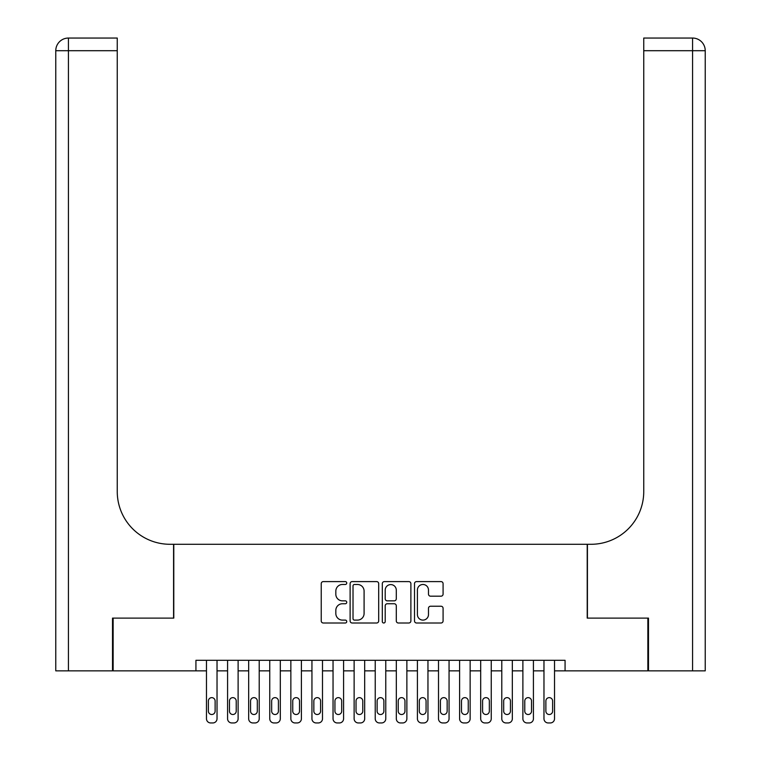 <?xml version="1.0" encoding="UTF-8"?>
<svg xmlns="http://www.w3.org/2000/svg" width="761" height="761" viewBox="0 0 761 761"><rect width="100%" height="100%" fill="white"/><g stroke="black" fill="none" stroke-linecap="round" stroke-linejoin="round"><path stroke-width="1.14" d="M346.75 583.04A1.446 1.446 0 0 0 345.304 581.594L323.301 581.594A2.074 2.074 0 0 0 321.237 583.658L321.237 620.928A2.074 2.074 0 0 0 323.301 623.002L345.304 623.002A1.446 1.446 0 0 0 346.75 621.547A1.446 1.446 0 0 0 345.304 620.101L342.46 620.101A6.621 6.621 0 0 1 335.829 613.48L335.829 610.37A6.621 6.621 0 0 1 342.46 603.749L345.304 603.749A1.446 1.446 0 0 0 346.75 602.293A1.446 1.446 0 0 0 345.304 600.848L342.46 600.848A6.621 6.621 0 0 1 335.829 594.217L335.829 591.116A6.621 6.621 0 0 1 342.46 584.486L345.304 584.486A1.446 1.446 0 0 0 346.75 583.04M441.009 596.186A2.074 2.074 0 0 0 443.083 594.122L443.083 583.658A2.074 2.074 0 0 0 441.009 581.594L416.581 581.594A2.074 2.074 0 0 0 414.507 583.658L414.507 620.928A2.074 2.074 0 0 0 416.581 623.002L441.009 623.002A2.074 2.074 0 0 0 443.083 620.928L443.083 608.296A2.074 2.074 0 0 0 441.009 606.232L430.555 606.232A2.074 2.074 0 0 0 428.481 608.296L428.481 614.565A5.536 5.536 0 0 1 422.945 620.101A5.536 5.536 0 0 1 417.409 614.565L417.409 590.032A5.536 5.536 0 0 1 422.945 584.486A5.536 5.536 0 0 1 428.481 590.032L428.481 594.122A2.074 2.074 0 0 0 430.555 596.186L441.009 596.186M195.929 670.85L113.142 670.85L113.142 618.113L173.784 618.113L173.784 544.286L587.216 544.286L587.216 618.113L647.858 618.113L647.858 670.85L565.071 670.85L565.071 660.301L195.929 660.301L195.929 670.85L206.478 670.85L206.478 718.736A4.214 4.214 0 0 0 210.702 722.95L212.804 722.95A4.214 4.214 0 0 0 217.028 718.736L217.028 670.85L227.577 670.85L227.577 718.736A4.214 4.214 0 0 0 231.791 722.95L233.903 722.95A4.214 4.214 0 0 0 238.117 718.736L238.117 670.85L248.666 670.85L248.666 718.736A4.214 4.214 0 0 0 252.89 722.95L254.992 722.95A4.214 4.214 0 0 0 259.216 718.736L259.216 670.85L269.755 670.85L269.755 718.736A4.214 4.214 0 0 0 273.979 722.95L276.091 722.95A4.214 4.214 0 0 0 280.305 718.736L280.305 670.85L290.854 670.85L290.854 718.736A4.214 4.214 0 0 0 295.068 722.95L297.18 722.95A4.214 4.214 0 0 0 301.404 718.736L301.404 670.85L311.943 670.85L311.943 718.736A4.214 4.214 0 0 0 316.167 722.95L318.279 722.95A4.214 4.214 0 0 0 322.493 718.736L322.493 670.85L333.042 670.85L333.042 718.736A4.214 4.214 0 0 0 337.256 722.95L339.368 722.95A4.214 4.214 0 0 0 343.582 718.736L343.582 670.85L354.131 670.85L354.131 718.736A4.214 4.214 0 0 0 358.355 722.95L360.457 722.95A4.214 4.214 0 0 0 364.681 718.736L364.681 670.85L375.23 670.85L375.23 718.736A4.214 4.214 0 0 0 379.444 722.95L381.556 722.95A4.214 4.214 0 0 0 385.77 718.736L385.77 670.85L396.319 670.85L396.319 718.736A4.214 4.214 0 0 0 400.543 722.95L402.645 722.95A4.214 4.214 0 0 0 406.869 718.736L406.869 670.85L417.418 670.85L417.418 718.736A4.214 4.214 0 0 0 421.632 722.95L423.744 722.95A4.214 4.214 0 0 0 427.958 718.736L427.958 670.85L438.507 670.85L438.507 718.736A4.214 4.214 0 0 0 442.721 722.95L444.833 722.95A4.214 4.214 0 0 0 449.057 718.736L449.057 670.85L459.596 670.85L459.596 718.736A4.214 4.214 0 0 0 463.82 722.95L465.932 722.95A4.214 4.214 0 0 0 470.146 718.736L470.146 670.85L480.695 670.85L480.695 718.736A4.214 4.214 0 0 0 484.909 722.95L487.021 722.95A4.214 4.214 0 0 0 491.245 718.736L491.245 670.85L501.784 670.85L501.784 718.736A4.214 4.214 0 0 0 506.008 722.95L508.11 722.95A4.214 4.214 0 0 0 512.334 718.736L512.334 670.85L522.883 670.85L522.883 718.736A4.214 4.214 0 0 0 527.097 722.95L529.209 722.95A4.214 4.214 0 0 0 533.423 718.736L533.423 670.85L543.972 670.85L543.972 718.736A4.214 4.214 0 0 0 548.196 722.95L550.298 722.95A4.214 4.214 0 0 0 554.522 718.736L554.522 670.85L565.071 670.85M378.693 583.658A2.074 2.074 0 0 0 376.619 581.594L352.191 581.594A2.074 2.074 0 0 0 350.117 583.658L350.117 620.928A2.074 2.074 0 0 0 352.191 623.002L376.619 623.002A2.074 2.074 0 0 0 378.693 620.928L378.693 583.658M384.381 581.594L408.809 581.594A2.074 2.074 0 0 1 410.883 583.658L410.883 620.928A2.074 2.074 0 0 1 408.809 623.002L398.355 623.002A2.074 2.074 0 0 1 396.291 620.928L396.291 605.813A2.074 2.074 0 0 0 394.217 603.749L387.282 603.749A2.074 2.074 0 0 0 385.209 605.813L385.209 621.547A1.446 1.446 0 0 1 383.763 623.002A1.446 1.446 0 0 1 382.307 621.547L382.307 583.658A2.074 2.074 0 0 1 384.381 581.594M354.464 584.486A1.446 1.446 0 0 0 353.018 585.941L353.018 618.655A1.446 1.446 0 0 0 354.464 620.101L357.47 620.101A6.621 6.621 0 0 0 364.091 613.48L364.091 591.116A6.621 6.621 0 0 0 357.47 584.486L354.464 584.486M396.291 590.136A5.536 5.536 0 0 0 390.745 584.591A5.536 5.536 0 0 0 385.209 590.136L385.209 598.774A2.074 2.074 0 0 0 387.282 600.848L394.217 600.848A2.074 2.074 0 0 0 396.291 598.774L396.291 590.136M217.028 660.301L217.028 718.736M206.478 660.301L206.478 718.736M215.125 711.135A3.377 3.377 0 0 1 211.758 714.512A3.377 3.377 0 0 1 208.381 711.135L208.381 701.014A3.377 3.377 0 0 1 211.758 697.637A3.377 3.377 0 0 1 215.125 701.014L215.125 711.135M210.702 722.95L212.804 722.95M112.514 618.113L173.575 618.113L173.575 544.286L169.988 544.286A52.737 52.737 0 0 1 117.251 491.558L117.251 50.702L68.423 50.702L68.423 670.85L112.514 670.85L112.514 618.113M68.423 670.85L55.772 670.85L55.772 50.702A12.652 12.652 0 0 1 68.423 38.05L117.251 38.05L117.251 50.702M117.251 38.05L68.423 38.05A12.652 12.652 0 0 0 55.772 50.702L68.423 50.702L68.423 38.05M169.988 544.286A52.737 52.737 0 0 1 117.251 491.558M705.228 670.85L705.228 50.702L705.228 670.85L648.486 670.85L648.486 618.113L587.425 618.113L587.425 544.286L591.012 544.286A52.737 52.737 0 0 0 643.749 491.558L643.749 38.05L692.577 38.05L643.749 38.05M692.577 670.85L692.577 50.702L705.228 50.702L705.228 544.286L705.228 50.702A12.652 12.652 0 0 0 692.577 38.05A12.652 12.652 0 0 1 705.228 50.702A12.652 12.652 0 0 0 692.577 38.05L692.577 50.702L643.749 50.702M591.012 544.286A52.737 52.737 0 0 0 643.749 491.558M238.117 660.301L238.117 718.736M227.577 660.301L227.577 718.736M236.224 711.135A3.377 3.377 0 0 1 232.847 714.512A3.377 3.377 0 0 1 229.47 711.135L229.47 701.014A3.377 3.377 0 0 1 232.847 697.637A3.377 3.377 0 0 1 236.224 701.014L236.224 711.135M231.791 722.95L233.903 722.95M259.216 660.301L259.216 718.736M248.666 660.301L248.666 718.736M257.313 711.135A3.377 3.377 0 0 1 253.936 714.512A3.377 3.377 0 0 1 250.569 711.135L250.569 701.014A3.377 3.377 0 0 1 253.936 697.637A3.377 3.377 0 0 1 257.313 701.014L257.313 711.135M252.89 722.95L254.992 722.95M280.305 660.301L280.305 718.736M269.755 660.301L269.755 718.736M278.412 711.135A3.377 3.377 0 0 1 275.035 714.512A3.377 3.377 0 0 1 271.658 711.135L271.658 701.014A3.377 3.377 0 0 1 275.035 697.637A3.377 3.377 0 0 1 278.412 701.014L278.412 711.135M273.979 722.95L276.091 722.95M301.404 660.301L301.404 718.736M290.854 660.301L290.854 718.736M299.501 711.135A3.377 3.377 0 0 1 296.124 714.512A3.377 3.377 0 0 1 292.747 711.135L292.747 701.014A3.377 3.377 0 0 1 296.124 697.637A3.377 3.377 0 0 1 299.501 701.014L299.501 711.135M295.068 722.95L297.18 722.95M322.493 660.301L322.493 718.736M311.943 660.301L311.943 718.736M320.59 711.135A3.377 3.377 0 0 1 317.223 714.512A3.377 3.377 0 0 1 313.846 711.135L313.846 701.014A3.377 3.377 0 0 1 317.223 697.637A3.377 3.377 0 0 1 320.59 701.014L320.59 711.135M316.167 722.95L318.279 722.95M343.582 660.301L343.582 718.736M333.042 660.301L333.042 718.736M341.689 711.135A3.377 3.377 0 0 1 338.312 714.512A3.377 3.377 0 0 1 334.935 711.135L334.935 701.014A3.377 3.377 0 0 1 338.312 697.637A3.377 3.377 0 0 1 341.689 701.014L341.689 711.135M337.256 722.95L339.368 722.95M364.681 660.301L364.681 718.736M354.131 660.301L354.131 718.736M362.778 711.135A3.377 3.377 0 0 1 359.411 714.512A3.377 3.377 0 0 1 356.034 711.135L356.034 701.014A3.377 3.377 0 0 1 359.411 697.637A3.377 3.377 0 0 1 362.778 701.014L362.778 711.135M358.355 722.95L360.457 722.95M385.77 660.301L385.77 718.736M375.23 660.301L375.23 718.736M383.877 711.135A3.377 3.377 0 0 1 380.5 714.512A3.377 3.377 0 0 1 377.123 711.135L377.123 701.014A3.377 3.377 0 0 1 380.5 697.637A3.377 3.377 0 0 1 383.877 701.014L383.877 711.135M379.444 722.95L381.556 722.95M406.869 660.301L406.869 718.736M396.319 660.301L396.319 718.736M404.966 711.135A3.377 3.377 0 0 1 401.589 714.512A3.377 3.377 0 0 1 398.222 711.135L398.222 701.014A3.377 3.377 0 0 1 401.589 697.637A3.377 3.377 0 0 1 404.966 701.014L404.966 711.135M400.543 722.95L402.645 722.95M427.958 660.301L427.958 718.736M417.418 660.301L417.418 718.736M426.065 711.135A3.377 3.377 0 0 1 422.688 714.512A3.377 3.377 0 0 1 419.311 711.135L419.311 701.014A3.377 3.377 0 0 1 422.688 697.637A3.377 3.377 0 0 1 426.065 701.014L426.065 711.135M421.632 722.95L423.744 722.95M449.057 660.301L449.057 718.736M438.507 660.301L438.507 718.736M447.154 711.135A3.377 3.377 0 0 1 443.777 714.512A3.377 3.377 0 0 1 440.41 711.135L440.41 701.014A3.377 3.377 0 0 1 443.777 697.637A3.377 3.377 0 0 1 447.154 701.014L447.154 711.135M442.721 722.95L444.833 722.95M470.146 660.301L470.146 718.736M459.596 660.301L459.596 718.736M468.253 711.135A3.377 3.377 0 0 1 464.876 714.512A3.377 3.377 0 0 1 461.499 711.135L461.499 701.014A3.377 3.377 0 0 1 464.876 697.637A3.377 3.377 0 0 1 468.253 701.014L468.253 711.135M463.82 722.95L465.932 722.95M491.245 660.301L491.245 718.736M480.695 660.301L480.695 718.736M489.342 711.135A3.377 3.377 0 0 1 485.965 714.512A3.377 3.377 0 0 1 482.588 711.135L482.588 701.014A3.377 3.377 0 0 1 485.965 697.637A3.377 3.377 0 0 1 489.342 701.014L489.342 711.135M484.909 722.95L487.021 722.95M512.334 660.301L512.334 718.736M501.784 660.301L501.784 718.736M510.431 711.135A3.377 3.377 0 0 1 507.064 714.512A3.377 3.377 0 0 1 503.687 711.135L503.687 701.014A3.377 3.377 0 0 1 507.064 697.637A3.377 3.377 0 0 1 510.431 701.014L510.431 711.135M506.008 722.95L508.11 722.95M533.423 660.301L533.423 718.736M522.883 660.301L522.883 718.736M531.53 711.135A3.377 3.377 0 0 1 528.153 714.512A3.377 3.377 0 0 1 524.776 711.135L524.776 701.014A3.377 3.377 0 0 1 528.153 697.637A3.377 3.377 0 0 1 531.53 701.014L531.53 711.135M527.097 722.95L529.209 722.95M554.522 660.301L554.522 718.736M543.972 660.301L543.972 718.736M552.619 711.135A3.377 3.377 0 0 1 549.242 714.512A3.377 3.377 0 0 1 545.875 711.135L545.875 701.014A3.377 3.377 0 0 1 549.242 697.637A3.377 3.377 0 0 1 552.619 701.014L552.619 711.135M548.196 722.95L550.298 722.95"/></g></svg>

